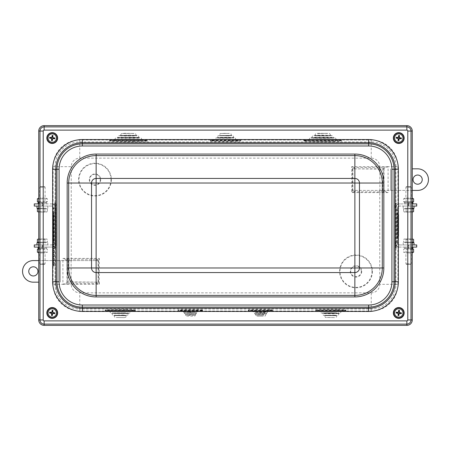 <?xml version="1.0" encoding="UTF-8"?>
<svg xmlns="http://www.w3.org/2000/svg" width="451" height="451" viewBox="0 0 451 451"><rect width="100%" height="100%" fill="white"/><g stroke="black" fill="none" stroke-linecap="round" stroke-linejoin="round"><path stroke-width="0.34" stroke-dasharray="2.25 1.69" d="M264.286 314.2L255.621 314.313L264.286 314.2M265.092 312.447L260.582 312.802L254.539 312.588L265.092 312.447M265.898 310.7L267.708 310.863L265.622 311.038L260.582 311.111L253.462 310.863L265.898 310.7M269.845 309.764A12.414 0.434 0 0 0 256.157 309.651A12.414 0.434 0 0 0 248.168 310.051A12.414 0.434 0 0 0 260.582 310.485A12.414 0.434 0 0 0 273.002 310.051A12.414 0.434 0 0 0 269.845 309.764M333.605 315.119L336.959 315.311L330.752 315.531L324.545 315.311L333.605 315.119M334.591 312.831A8.366 0.293 180 0 1 339.118 313.09A8.366 0.293 180 0 1 330.752 313.377A8.366 0.293 180 0 1 322.386 313.09A8.366 0.293 180 0 1 334.591 312.831M335.583 310.536A10.525 0.366 180 0 1 341.277 310.863A10.525 0.366 180 0 1 330.752 311.229A10.525 0.366 180 0 1 320.227 310.863A10.525 0.366 180 0 1 335.583 310.536M337.743 309.583A15.233 0.53 0 0 0 315.525 310.051A15.233 0.53 0 0 0 330.752 310.587A15.233 0.53 0 0 0 345.985 310.051A15.233 0.53 0 0 0 337.743 309.583M327.11 135.914L314.697 135.689L328.289 135.492L330.617 135.689L327.11 135.914M328.694 138.226A10.796 0.378 0 0 1 317.589 138.243A10.796 0.378 0 0 1 311.861 137.91A10.796 0.378 0 0 1 322.657 137.532A10.796 0.378 0 0 1 333.452 137.91A10.796 0.378 0 0 1 328.694 138.226M330.284 140.532A13.631 0.474 0 0 1 316.258 140.56A13.631 0.474 0 0 1 309.025 140.137A13.631 0.474 0 0 1 322.657 139.663A13.631 0.474 0 0 1 336.288 140.137A13.631 0.474 0 0 1 330.284 140.532M333.289 141.496A19.01 0.665 180 0 0 341.666 140.949A19.01 0.665 180 0 0 322.657 140.284A19.01 0.665 180 0 0 303.647 140.949A19.01 0.665 180 0 0 313.738 141.529A19.01 0.665 180 0 0 333.289 141.496M53.1 284.333L53.1 166.667A26.665 26.665 0 0 1 79.765 139.996L371.235 139.996A26.665 26.665 0 0 1 397.9 166.667L397.9 284.333A26.665 26.665 0 0 1 371.235 311.004L79.765 311.004A26.665 26.665 0 0 1 53.1 284.333L55.056 284.333L55.056 166.667A24.709 24.709 0 0 1 79.765 141.958L371.235 141.958A24.709 24.709 0 0 1 395.944 166.667L395.944 202.832M395.121 308.958A5.395 5.395 0 0 1 404.034 311.776A5.395 5.395 0 0 1 397.134 318.09A5.395 5.395 0 0 1 395.121 308.958M57.61 312.453A5.395 5.395 0 0 1 49.976 317.842A5.395 5.395 0 0 1 49.125 308.529A5.395 5.395 0 0 1 57.61 312.453M395.397 142.279A5.395 5.395 0 0 1 396.795 133.034A5.395 5.395 0 0 1 404.102 138.863A5.395 5.395 0 0 1 395.397 142.279M50.202 143.057A5.395 5.395 0 0 1 48.922 133.795A5.395 5.395 0 0 1 57.581 137.318A5.395 5.395 0 0 1 50.202 143.057M202.758 310.102A12.414 0.434 0 0 0 202.832 310.051A12.414 0.434 0 0 0 190.418 309.623A12.414 0.434 0 0 0 177.998 310.051A12.414 0.434 0 0 0 189.753 310.485A12.414 0.434 0 0 0 202.758 310.102M125.88 309.561A15.233 0.53 0 0 0 105.015 310.051A15.233 0.53 0 0 0 120.248 310.587A15.233 0.53 0 0 0 135.475 310.051A15.233 0.53 0 0 0 125.88 309.561M41.531 247.092L42.084 248.602L41.531 247.092L39.632 247.092L45.139 247.092L42.135 247.092L42.687 248.602L42.135 247.092L46.65 247.092L41.531 247.092M38.121 248.602L38.741 248.602M42.687 248.602L38.713 248.602L42.687 248.602M39.688 252.921L45.083 252.921L39.688 252.921L39.688 263.835L45.083 263.835L39.688 263.835L40.218 264.365L44.553 264.365L40.218 264.365M39.688 248.602L45.083 248.602L39.688 248.602L39.688 247.092L45.083 247.092L39.688 247.092M38.741 252.543L39.891 252.16L44.874 252.16L37.399 252.16M46.053 248.602L47.372 249.364L47.372 252.16L44.874 252.16L47.372 252.16L46.053 252.921M44.874 249.364L39.891 249.364L44.874 249.364L44.874 252.16L44.874 249.364M37.399 249.364L39.891 249.364L38.741 248.98M39.891 252.16L39.891 249.364L39.891 252.16M45.083 198.079L39.688 198.079L45.083 198.079L45.083 187.165L39.688 187.165L45.083 187.165L44.553 186.635L40.218 186.635L44.553 186.635M38.741 202.398L41.531 202.398L42.084 203.908L41.531 202.398L39.632 202.398L45.139 202.398L38.713 202.398L46.053 202.398L42.135 202.398L42.687 203.908L42.135 202.398L46.65 202.398L38.121 202.398M45.083 202.398L39.688 202.398L45.083 202.398L45.083 203.908L39.688 203.908L45.083 203.908M38.741 202.02L39.891 201.636L47.372 201.636L44.874 201.636L44.874 198.84L39.891 198.84L47.372 198.84L44.874 198.84L44.874 201.636L37.399 201.636M37.399 198.84L39.891 198.84L38.741 198.457M46.053 198.079L47.372 198.84L47.372 201.636L46.053 202.398M39.891 198.84L39.891 201.636L39.891 198.84M34.287 203.908L51.273 203.908A4.318 4.313 90 0 1 55.586 208.227L55.586 242.773L56.155 242.773A4.318 4.313 90 0 1 51.837 247.092L51.273 247.092A4.318 4.313 -90 0 0 55.586 242.773M44.553 264.365L45.083 263.835L45.083 252.921M38.741 238.996L44.874 239.38L46.126 238.996L44.874 239.38L42.383 238.996L46.126 238.996L47.372 239.38L46.126 238.996L46.701 238.996L39.891 239.38L38.064 238.996M37.399 239.38L38.645 238.996L39.891 239.38L42.383 238.996L38.645 238.996M47.372 242.232L39.891 242.232L44.874 242.232L44.874 239.38L44.874 242.232L47.372 242.232L47.372 239.38L46.701 238.996M37.399 242.232L39.891 242.232L39.891 239.38L39.891 242.232L38.741 242.232M38.769 242.232L46.002 242.232L38.769 242.232L38.769 242.773L46.002 242.773L38.769 242.773M40.218 186.635L39.688 187.165L39.688 198.079M38.064 212.004L39.891 211.62L42.383 212.004L38.741 212.004M38.645 212.004L46.701 212.004L46.126 212.004L47.372 211.62L46.126 212.004L44.874 211.62L46.126 212.004L42.383 212.004L44.874 211.62L42.383 212.004L39.891 211.62L38.645 212.004L37.399 211.62M38.741 208.768L44.874 208.768L39.891 208.768L39.891 211.62L39.891 208.768L37.399 208.768M44.874 208.768L44.874 211.62L44.874 208.768L47.372 208.768L44.874 208.768M46.002 208.768L38.769 208.768L46.002 208.768L46.002 208.227L38.769 208.227L46.002 208.227M47.372 208.768L47.372 211.62L46.701 212.004M38.741 208.227L36.988 208.227M47.783 208.227L47.783 206.068L36.988 206.068L47.783 206.068M36.988 242.773L38.741 242.773M36.988 244.932L47.783 244.932L36.988 244.932M38.741 244.932L42.101 244.932L42.101 247.092L51.273 247.092M42.101 247.092L38.741 247.092M34.287 247.092L51.837 247.092M42.101 244.932L51.837 244.932A2.159 2.159 -90 0 0 53.996 242.773L53.432 242.773L53.432 208.227A2.159 2.159 90 0 0 51.273 206.068L51.837 206.068A2.159 2.159 90 0 1 53.996 208.227L53.996 242.773M34.287 244.932L51.837 244.932M51.273 206.068L42.101 206.068L42.101 203.908L38.741 203.908M42.101 203.908L51.273 203.908M42.101 206.068L38.741 206.068M34.287 206.068L51.837 206.068M56.155 242.773L56.155 208.227L55.586 208.227M56.155 208.227A4.318 4.313 -90 0 0 51.837 203.908M51.273 244.932A2.159 2.159 -90 0 0 53.432 242.773M405.917 198.079L411.312 198.079L405.917 198.079L405.917 187.165L411.312 187.165L405.917 187.165L406.447 186.635L410.782 186.635L406.447 186.635M412.879 202.398L409.469 202.398L408.916 203.908L409.469 202.398L411.368 202.398L405.861 202.398L412.287 202.398L404.947 202.398L408.865 202.398L408.313 203.908L408.865 202.398L404.35 202.398L412.259 202.398M405.917 202.398L411.312 202.398L405.917 202.398L405.917 203.908L411.312 203.908L405.917 203.908M413.601 201.636L403.628 201.636L406.125 201.636L406.125 198.84L411.109 198.84L403.628 198.84L406.125 198.84L406.125 201.636L411.109 201.636L412.259 202.02M412.259 198.457L411.109 198.84L413.601 198.84M404.947 198.079L403.628 198.84L403.628 201.636L404.947 202.398M411.109 198.84L411.109 201.636L411.109 198.84M411.312 252.921L405.917 252.921L411.312 252.921L411.312 263.835L405.917 263.835L411.312 263.835L410.782 264.365L406.447 264.365L410.782 264.365M404.35 247.092L412.879 247.092L404.35 247.092L404.35 248.602L407.766 248.602L408.313 247.092L407.766 248.602L405.861 248.602L411.368 248.602L404.947 248.602L412.287 248.602L408.369 248.602L408.916 247.092L408.369 248.602L412.879 248.602M411.312 248.602L405.917 248.602L411.312 248.602L411.312 247.092L405.917 247.092L411.312 247.092M413.601 252.16L406.125 252.16L411.109 252.16L412.259 252.543M404.947 248.602L403.628 249.364L403.628 252.16L406.125 252.16L403.628 252.16L404.947 252.921M406.125 249.364L411.109 249.364L406.125 249.364L406.125 252.16L406.125 249.364M412.259 248.98L411.109 249.364L413.601 249.364M411.109 252.16L411.109 249.364L411.109 252.16M404.35 248.602L412.259 248.602M399.163 203.908L399.727 203.908A4.318 4.313 90 0 0 395.775 206.49L395.386 208.227L394.873 208.227L395.211 206.49A4.318 4.313 -90 0 1 399.163 203.908L416.713 203.908M410.782 186.635L411.312 187.165L411.312 198.079M413.601 211.62L412.355 212.004L411.109 211.62L408.617 212.004L412.936 212.004M412.259 212.004L404.299 212.004L404.874 212.004L403.628 211.62L404.874 212.004L406.125 211.62L404.874 212.004L408.617 212.004L406.125 211.62L408.617 212.004L411.109 211.62L412.355 212.004M413.601 208.768L406.125 208.768L411.109 208.768L411.109 211.62L411.109 208.768L412.259 208.768M406.125 208.768L406.125 211.62L406.125 208.768L403.628 208.768L406.125 208.768M404.998 208.768L412.231 208.768L404.998 208.768L404.998 208.227L412.231 208.227L404.998 208.227M403.628 208.768L403.628 211.62L404.299 212.004M406.447 264.365L405.917 263.835L405.917 252.921M404.874 238.996L406.125 239.38L408.617 238.996L404.874 238.996L403.628 239.38L404.874 238.996L404.299 238.996L411.109 239.38L412.355 238.996L406.125 239.38L404.874 238.996M412.936 238.996L412.355 238.996L413.601 239.38M412.355 238.996L411.109 239.38L408.617 238.996L412.259 238.996M403.628 242.232L411.109 242.232L406.125 242.232L406.125 239.38L406.125 242.232L403.628 242.232L403.628 239.38L404.299 238.996M412.259 242.232L411.109 242.232L411.109 239.38L411.109 242.232L413.601 242.232M412.231 242.232L404.998 242.232L412.231 242.232L412.231 242.773L404.998 242.773L412.231 242.773M412.259 242.773L414.012 242.773M414.012 244.932L403.217 244.932L414.012 244.932M414.012 208.227L412.259 208.227M403.217 208.227L403.217 206.068L414.012 206.068L403.217 206.068M395.211 206.49L395.211 244.51L394.873 242.773L395.386 242.773L395.775 244.51L395.775 206.49M397.004 242.773L397.004 208.227L397.568 208.227L397.568 242.773A2.159 2.159 -90 0 0 399.727 244.932L399.163 244.932A2.159 2.159 -90 0 1 397.004 242.773L397.568 242.773M412.259 206.068L399.163 206.068A2.159 2.159 90 0 0 397.004 208.227M395.386 208.227L395.386 204.991L394.873 204.991L394.873 208.227L394.873 204.951L395.38 204.055L395.38 246.945L395.955 246.945L396.53 247.881L395.888 247.881L394.873 246.049L395.386 246.009L395.955 246.945L395.955 204.055L395.38 204.055L395.888 203.159L395.888 247.841M408.899 206.068L408.899 203.908L399.727 203.908M408.899 203.908L412.259 203.908M416.713 206.068L399.163 206.068M395.211 244.51A4.318 4.313 90 0 0 399.163 247.092L399.727 247.092A4.318 4.313 -90 0 1 395.775 244.51M399.163 247.092L416.713 247.092M399.727 244.932L408.899 244.932L408.899 247.092L412.259 247.092M408.899 247.092L399.727 247.092M408.899 244.932L412.259 244.932M416.713 244.932L399.163 244.932M399.727 206.068A2.159 2.159 90 0 0 397.568 208.227M395.386 204.991L396.53 203.119L396.53 247.881M96.897 282.174L96.897 283.527A2.159 1.342 -45 0 0 98.504 281.92L99.31 284.333L96.897 283.527L67.729 283.685L67.351 282.394L71.128 281.92L98.115 282.174L98.115 260.582L33.346 260.582A10.796 10.796 0 0 0 22.55 271.378A10.796 10.796 0 0 0 33.346 282.174L38.741 282.174M70.666 282.174L98.115 282.174L98.115 260.582L38.741 260.582M37.935 271.378A4.589 4.589 0 0 0 31.051 267.409A4.589 4.589 0 0 0 31.051 275.352A4.589 4.589 0 0 0 37.935 271.378M70.666 260.588L67.351 260.368L62.903 258.423L67.729 259.071L67.351 260.368L67.351 282.394L62.903 284.333L62.903 258.423L99.31 258.423L98.504 260.841A2.159 1.342 -135 0 0 96.897 259.229L99.31 258.423L99.31 284.333L71.241 284.333A8.524 8.524 0 0 0 79.765 292.857L371.235 292.857A8.524 8.524 0 0 0 379.759 284.333L379.759 192.577L351.69 192.577L352.496 190.159A2.159 1.342 45 0 0 354.103 191.771L351.69 192.577L351.69 166.667L354.103 167.473A2.159 1.342 135 0 0 352.496 169.08L351.69 166.667L379.759 166.667A8.524 8.524 0 0 0 371.235 158.143L79.765 158.143A8.524 8.524 0 0 0 71.241 166.667L53.1 166.667M71.128 281.92L71.128 260.841M67.729 259.071L71.241 259.229L71.241 260.582M354.103 168.826L354.103 167.473L383.271 167.315L383.649 168.606L379.872 169.08L352.885 168.826L352.885 190.418L417.654 190.418A10.796 10.796 0 0 0 428.45 179.622A10.796 10.796 0 0 0 417.654 168.826L412.259 168.826M380.334 168.826L352.885 168.826L352.885 190.418L412.259 190.418M413.065 179.622A4.589 4.589 0 0 0 419.949 183.591A4.589 4.589 0 0 0 419.949 175.648A4.589 4.589 0 0 0 413.065 179.622M380.334 190.412L383.649 190.632L388.097 192.577L383.271 191.929L383.649 190.632L383.649 168.606L388.097 166.667L388.097 192.577L379.759 192.577L379.759 190.418M379.872 169.08L379.872 190.159M383.271 191.929L354.103 191.771L354.103 190.418M231.679 141.434A15.233 0.53 180 0 0 240.733 140.949A15.233 0.53 180 0 0 225.5 140.413A15.233 0.53 180 0 0 210.267 140.949A15.233 0.53 180 0 0 231.679 141.434M133.276 141.586A19.01 0.665 180 0 0 147.353 140.949A19.01 0.665 180 0 0 128.343 140.284A19.01 0.665 180 0 0 109.334 140.949A19.01 0.665 180 0 0 133.276 141.586M56.161 203.908L56.161 247.092L55.58 247.092L55.58 203.908L56.161 203.908L55.219 202.832L54.464 202.832L55.58 203.908M56.161 247.092L55.118 248.135L55.219 202.832M55.219 248.168L54.464 248.168L55.58 247.092M395.888 247.881L395.888 203.159M398.684 214.687L397.669 212.816L397.669 238.184L396.576 238.184L396.576 212.816L397.151 213.751L398.177 213.751L398.177 237.249L398.684 236.352L398.684 214.687L397.72 214.687L397.151 213.751L397.151 237.249L397.72 236.313L398.684 236.313M397.669 238.184L398.177 237.249L397.151 237.249L396.576 238.184M53.269 214.958L54.413 213.086L54.413 265.983L53.269 264.111L53.269 214.958L52.513 214.958L53.528 213.086L54.413 213.086M53.528 213.126L53.528 265.943L53.021 265.047L53.021 214.022L53.838 214.022L53.838 265.047L53.021 265.047L52.513 264.111L53.269 264.111M53.528 265.943L53.528 213.086M67.729 283.685L62.903 284.333L55.056 284.333A24.709 24.709 0 0 0 79.765 309.042L79.765 292.857M383.271 167.315L388.097 166.667L397.9 166.667M131.884 140.594A13.631 0.474 0 0 1 114.712 140.137A13.631 0.474 0 0 1 128.343 139.663A13.631 0.474 0 0 1 141.975 140.137A13.631 0.474 0 0 1 131.884 140.594M131.145 138.277A10.796 0.378 0 0 1 117.548 137.91A10.796 0.378 0 0 1 128.343 137.532A10.796 0.378 0 0 1 139.139 137.91A10.796 0.378 0 0 1 131.145 138.277M130.412 135.954L120.383 135.689L133.975 135.492L136.303 135.689L130.412 135.954M124.138 310.519A10.525 0.366 180 0 1 130.773 310.863A10.525 0.366 180 0 1 120.248 311.229A10.525 0.366 180 0 1 109.723 310.863A10.525 0.366 180 0 1 124.138 310.519M123.343 312.819A8.366 0.293 180 0 1 128.614 313.09A8.366 0.293 180 0 1 120.248 313.377A8.366 0.293 180 0 1 111.882 313.09A8.366 0.293 180 0 1 123.343 312.819M122.542 315.114L126.455 315.311L120.248 315.531L114.041 315.311L122.542 315.114M197.499 310.891L183.292 310.863L197.499 310.891M196.427 312.611L184.369 312.588L196.427 312.611M195.351 314.336L185.451 314.313L195.351 314.336M229.768 140.475A10.525 0.366 0 0 1 214.975 140.137A10.525 0.366 0 0 1 225.5 139.771A10.525 0.366 0 0 1 236.025 140.137A10.525 0.366 0 0 1 229.768 140.475M228.894 138.181A8.366 0.293 0 0 1 217.134 137.91A8.366 0.293 0 0 1 225.5 137.623A8.366 0.293 0 0 1 233.866 137.91A8.366 0.293 0 0 1 228.894 138.181M228.014 135.886L219.293 135.689L225.5 135.469L231.707 135.689L228.014 135.886M263.316 316.151L257.527 316.134L263.316 316.151M263.891 315.305L255.621 315.176L263.891 315.305M264.038 314.448L256.72 314.437L264.038 314.448M264.613 313.608L254.539 313.451L265.092 313.31L266.631 313.451L264.613 313.608M264.754 312.752L265.256 312.442L256.416 312.425L255.914 312.735L264.754 312.752M265.329 311.912L253.462 311.726L265.898 311.562L267.708 311.726L265.329 311.912M268.497 311.173A11.873 0.417 0 0 0 264.297 310.468A11.873 0.417 0 0 0 248.958 310.948A11.873 0.417 0 0 0 268.497 311.173M268.852 310.649A12.414 0.434 180 0 1 255.514 310.716A12.414 0.434 180 0 1 248.168 310.322A12.414 0.434 180 0 1 256.157 309.916A12.414 0.434 180 0 1 269.845 310.034A12.414 0.434 180 0 1 273.002 310.322A12.414 0.434 180 0 1 268.852 310.649M334.541 317.605L326.964 317.47L334.541 317.605M336.266 315.694L324.545 315.599L336.266 315.694M336.457 315.418L325.047 315.21L336.457 315.418M338.188 313.507A8.366 0.293 180 0 1 328.779 313.654A8.366 0.293 180 0 1 322.386 313.372A8.366 0.293 180 0 1 334.591 313.112A8.366 0.293 180 0 1 339.118 313.372A8.366 0.293 180 0 1 338.188 313.507M338.38 313.225A8.58 0.299 0 0 0 330.352 312.791A8.58 0.299 0 0 0 323.53 313.248A8.58 0.299 0 0 0 338.38 313.225M340.105 311.314A10.525 0.366 180 0 1 328.266 311.506A10.525 0.366 180 0 1 320.227 311.145A10.525 0.366 180 0 1 335.583 310.818A10.525 0.366 180 0 1 341.277 311.145A10.525 0.366 180 0 1 340.105 311.314M343.803 311.1A14.691 0.513 0 0 0 330.064 310.35A14.691 0.513 0 0 0 318.389 311.139A14.691 0.513 0 0 0 343.803 311.1M344.282 310.57A15.233 0.53 180 0 1 327.155 310.84A15.233 0.53 180 0 1 315.525 310.322A15.233 0.53 180 0 1 337.743 309.854A15.233 0.53 180 0 1 345.985 310.322A15.233 0.53 180 0 1 344.282 310.57M317.667 133.581L327.646 133.344L317.667 133.581M316.061 135.559L314.697 135.401L317.025 135.21L322.657 135.125L330.617 135.401L316.061 135.559M315.322 135.858A8.851 0.31 180 0 0 330.617 135.824A8.851 0.31 180 0 0 322.037 135.379A8.851 0.31 180 0 0 315.322 135.858M313.71 137.837A10.796 0.378 0 0 1 311.861 137.628A10.796 0.378 0 0 1 322.657 137.251A10.796 0.378 0 0 1 333.452 137.628A10.796 0.378 0 0 1 328.694 137.938A10.796 0.378 0 0 1 313.71 137.837M312.971 138.141A11.687 0.406 180 0 0 333.159 138.091A11.687 0.406 180 0 0 321.839 137.504A11.687 0.406 180 0 0 312.971 138.141M311.359 140.12A13.631 0.474 0 0 1 309.025 139.855A13.631 0.474 0 0 1 322.657 139.376A13.631 0.474 0 0 1 336.288 139.855A13.631 0.474 0 0 1 330.284 140.25A13.631 0.474 0 0 1 311.359 140.12M307.351 140.498A18.468 0.643 180 0 0 339.259 140.419A18.468 0.643 180 0 0 321.36 139.494A18.468 0.643 180 0 0 307.351 140.498M306.9 141.05A19.01 0.665 0 0 1 303.647 140.678A19.01 0.665 0 0 1 322.657 140.013A19.01 0.665 0 0 1 341.666 140.678A19.01 0.665 0 0 1 333.289 141.225A19.01 0.665 0 0 1 306.9 141.05M397.9 284.333L395.944 284.333A24.709 24.709 0 0 1 371.235 309.042L79.765 309.042L79.765 311.004M395.944 248.168L395.944 284.333L379.759 284.333M395.888 203.119L396.53 203.119M396.576 212.816L397.669 212.816M371.235 311.004L371.235 292.857M53.996 208.227L53.432 208.227M42.665 206.068L42.665 203.908M42.665 244.932L42.665 247.092M408.335 244.932L408.335 247.092M408.335 206.068L408.335 203.908M395.386 246.009L395.386 242.773M66.968 282.174L66.968 260.582M60.333 282.174L60.333 260.582L60.333 282.174M71.128 282.174L71.128 260.582M68.157 282.174L68.157 260.582M62.903 284.333L71.241 284.333L71.241 282.174M384.032 168.826L384.032 190.418M390.667 168.826L390.667 190.418L390.667 168.826M379.872 168.826L379.872 190.418M382.843 168.826L382.843 190.418M388.097 166.667L379.759 166.667L379.759 168.826M371.235 139.996L371.235 158.143M79.765 139.996L79.765 158.143M54.464 248.168L54.464 202.832M71.241 166.667L71.241 259.229L96.897 259.229L96.897 260.582M397.72 214.687L397.72 236.313M52.513 214.958L52.513 264.111M54.413 265.983L53.528 265.983M372.413 271.378A16.405 16.405 0 0 1 347.806 285.584A16.405 16.405 0 0 1 347.806 257.177A16.405 16.405 0 0 1 372.413 271.378M372.007 271.378A15.999 15.999 0 0 0 348.009 257.527A15.999 15.999 0 0 0 348.009 285.235A15.999 15.999 0 0 0 372.007 271.378M361.708 271.378A5.7 5.7 0 0 1 353.161 276.316A5.7 5.7 0 0 1 353.161 266.445A5.7 5.7 0 0 1 361.708 271.378M111.391 179.622A16.405 16.405 0 0 1 86.789 193.823A16.405 16.405 0 0 1 86.789 165.416A16.405 16.405 0 0 1 111.391 179.622M361.307 271.378A5.294 5.294 0 0 0 353.364 266.795A5.294 5.294 0 0 0 353.364 275.967A5.294 5.294 0 0 0 361.307 271.378M110.991 179.622A15.999 15.999 0 0 0 86.992 165.765A15.999 15.999 0 0 0 86.992 193.473A15.999 15.999 0 0 0 110.991 179.622M100.691 179.622A5.7 5.7 0 0 1 92.139 184.555A5.7 5.7 0 0 1 92.139 174.684A5.7 5.7 0 0 1 100.691 179.622M100.285 179.622A5.294 5.294 0 0 0 92.342 175.033A5.294 5.294 0 0 0 92.342 184.205A5.294 5.294 0 0 0 100.285 179.622M98.115 281.92L98.504 281.92L98.504 260.841L98.115 260.841M352.885 169.08L352.496 169.08L352.496 190.159L352.885 190.159M110.506 140.306A18.468 0.643 180 0 0 141.411 140.594A18.468 0.643 180 0 0 133.107 139.517A18.468 0.643 180 0 0 110.506 140.306M109.988 140.847A19.01 0.665 0 0 1 109.334 140.678A19.01 0.665 0 0 1 128.343 140.013A19.01 0.665 0 0 1 147.353 140.678A19.01 0.665 0 0 1 133.276 141.315A19.01 0.665 0 0 1 109.988 140.847M117.057 138.017A11.687 0.406 180 0 0 136.614 138.198A11.687 0.406 180 0 0 131.359 137.516A11.687 0.406 180 0 0 117.057 138.017M115.18 139.979A13.631 0.474 0 0 1 114.712 139.855A13.631 0.474 0 0 1 128.343 139.376A13.631 0.474 0 0 1 141.975 139.855A13.631 0.474 0 0 1 131.884 140.312A13.631 0.474 0 0 1 115.18 139.979M119.797 135.768A8.851 0.31 180 0 0 134.607 135.903A8.851 0.31 180 0 0 130.627 135.39A8.851 0.31 180 0 0 119.797 135.768M117.92 137.724A10.796 0.378 0 0 1 117.548 137.628A10.796 0.378 0 0 1 128.343 137.251A10.796 0.378 0 0 1 139.139 137.628A10.796 0.378 0 0 1 131.145 137.995A10.796 0.378 0 0 1 117.92 137.724M120.654 135.475L128.343 135.125L136.303 135.401L120.654 135.475M122.531 133.519L134.156 133.406L122.531 133.519M133.896 311.055A14.691 0.513 0 0 0 118.128 310.356A14.691 0.513 0 0 0 108.719 311.179A14.691 0.513 0 0 0 133.896 311.055M134.398 310.519A15.233 0.53 180 0 1 117.378 310.846A15.233 0.53 180 0 1 105.015 310.322A15.233 0.53 180 0 1 125.88 309.831A15.233 0.53 180 0 1 135.475 310.322A15.233 0.53 180 0 1 134.398 310.519M128.219 313.197L123.422 312.808L112.271 312.977L117.074 313.366L128.219 313.197M130.023 311.28A10.525 0.366 180 0 1 118.263 311.506A10.525 0.366 180 0 1 109.723 311.145A10.525 0.366 180 0 1 124.138 310.807A10.525 0.366 180 0 1 130.773 311.145A10.525 0.366 180 0 1 130.023 311.28M126.212 315.396L114.278 315.232L126.212 315.396M128.022 313.479A8.366 0.293 180 0 1 118.669 313.659A8.366 0.293 180 0 1 111.882 313.372A8.366 0.293 180 0 1 123.343 313.101A8.366 0.293 180 0 1 128.614 313.372A8.366 0.293 180 0 1 128.022 313.479M126.015 315.677L114.041 315.599L126.015 315.677M124.211 317.594L116.285 317.481L124.211 317.594M202.832 310.051L202.482 310.846L199.973 311.111L189.144 311.275A11.873 0.417 0 0 0 201.276 310.694A11.873 0.417 0 0 0 180.823 310.621A11.873 0.417 0 0 0 189.144 311.275L178.478 310.891L177.998 310.322A12.414 0.434 180 0 1 190.418 309.888A12.414 0.434 180 0 1 202.832 310.322A12.414 0.434 180 0 1 202.758 310.373A12.414 0.434 180 0 1 189.087 310.756A12.414 0.434 180 0 1 177.998 310.322L177.998 310.051M189.747 312.808L191.083 312.374L189.747 312.808M189.657 311.974L183.292 311.726L185.378 311.551L197.538 311.726L189.657 311.974M196.461 312.588L195.892 314.274L189.86 314.494L190.97 314.133L189.86 314.494L184.938 314.274L184.369 313.451L196.461 313.451L184.369 313.451L184.369 312.588M189.882 315.35L185.451 315.176L190.418 315.007L195.379 315.176L189.882 315.35M195.379 314.313L195.379 315.176C194.28 316.574 196.54 315.892 189.972 316.185L189.978 316.185C183.771 315.835 186.877 316.551 185.451 315.176L185.451 314.313M212.071 140.346A14.691 0.513 180 0 0 237.373 140.441A14.691 0.513 180 0 0 227.056 139.63A14.691 0.513 180 0 0 212.071 140.346M211.575 140.892A15.233 0.53 0 0 1 210.267 140.678A15.233 0.53 0 0 1 225.5 140.143A15.233 0.53 0 0 1 240.733 140.678A15.233 0.53 0 0 1 231.679 141.163A15.233 0.53 0 0 1 211.575 140.892M217.653 138.034L228.978 138.186L233.347 137.792L222.022 137.64L217.653 138.034M215.877 140.002A10.525 0.366 0 0 1 214.975 139.855A10.525 0.366 0 0 1 225.5 139.489A10.525 0.366 0 0 1 236.025 139.855A10.525 0.366 0 0 1 229.768 140.188A10.525 0.366 0 0 1 215.877 140.002M219.631 135.779L231.369 135.593L219.631 135.779M217.85 137.747A8.366 0.293 0 0 1 217.134 137.628A8.366 0.293 0 0 1 225.5 137.335A8.366 0.293 0 0 1 233.866 137.628A8.366 0.293 0 0 1 228.894 137.893A8.366 0.293 0 0 1 217.85 137.747M219.829 135.492L231.707 135.401L219.829 135.492M221.604 133.524L229.396 133.4L221.604 133.524M265.549 314.313L265.549 315.176C265.616 315.999 264.884 316.32 263.345 316.151L256.388 316.055L255.621 315.176L255.621 314.313M266.631 312.588L266.631 313.451C265.453 314.77 267.685 314.014 264.06 314.448L255.3 314.33L254.539 313.451L254.539 312.588M267.708 310.863L267.708 311.726C266.417 313.09 268.864 312.312 264.782 312.752L253.992 312.532L253.462 310.863M273.002 310.051L272.748 310.79L268.514 311.173L250.987 311.105L248.49 310.829L248.168 310.051M336.959 315.311L336.959 315.599C336.091 318.107 336.243 317.019 334.67 317.605L325.988 317.481C325.537 317.735 325.058 317.104 324.545 315.599L324.545 315.311M339.118 313.09L339.118 313.372C338.019 315.886 338.893 314.725 336.593 315.412C331.355 315.683 322.166 315.446 323.711 315.226C323.356 315.474 322.916 314.854 322.386 313.372L322.386 313.09M341.277 310.863L341.277 311.145C340.415 313.575 340.516 312.74 338.509 313.225L321.648 313.033C321.197 313.236 320.723 312.605 320.227 311.145L320.227 310.863M345.985 310.051L345.985 310.322C345.212 311.004 347.056 310.7 343.842 311.1L318.31 311.139L316.004 310.897L315.525 310.051M314.697 135.689L315.57 133.778C316.568 133.462 314.984 133.4 320.12 133.27L329.275 133.547C329.596 133.259 330.047 133.879 330.617 135.401L330.617 135.689M311.861 137.91L311.861 137.628C312.216 136.337 312.622 135.728 313.079 135.813C313.056 135.683 314.172 135.396 322.471 135.379C331.017 135.396 332.212 135.655 332.24 135.813C332.511 135.565 332.917 136.174 333.452 137.628L333.452 137.91M309.025 140.137L309.025 139.855C309.448 138.519 309.82 137.933 310.136 138.085L319.139 137.521L334.969 137.995C335.488 137.916 335.927 138.536 336.288 139.855L336.288 140.137M303.647 140.949L304.183 140.075L306.827 139.804L322.268 139.494L340.809 140.007L341.368 140.176L341.666 140.949M45.139 248.602L45.139 247.092M39.632 248.602L39.632 247.092M46.65 248.602L46.65 247.092M45.083 247.092L45.083 248.602M39.688 203.908L39.688 202.398M45.139 203.908L45.139 202.398M39.632 203.908L39.632 202.398M46.65 203.908L46.65 202.398M46.002 242.232L46.002 242.773M38.769 208.768L38.769 208.227M47.783 244.932L47.783 242.773M411.312 203.908L411.312 202.398M405.917 247.092L405.917 248.602M411.368 203.908L411.368 202.398M405.861 203.908L405.861 202.398M404.35 203.908L404.35 202.398M405.861 247.092L405.861 248.602M411.368 247.092L411.368 248.602M412.231 208.768L412.231 208.227M404.998 242.232L404.998 242.773M403.217 244.932L403.217 242.773M55.118 248.135L55.118 202.865M398.684 214.648L398.684 236.352M397.669 238.145L397.669 212.855M52.513 264.151L52.513 214.918M147.353 140.949L147.054 140.176L146.496 140.007L127.954 139.494L112.513 139.804L109.869 140.075L109.334 140.949M141.975 140.137L141.975 139.855C141.614 138.536 141.174 137.916 140.656 137.995L124.826 137.521L115.817 138.085C115.507 137.933 115.135 138.519 114.712 139.855L114.712 140.137M139.139 137.91L139.139 137.628C138.604 136.174 138.198 135.565 137.927 135.813C137.899 135.655 136.704 135.396 128.157 135.379C119.859 135.396 118.743 135.683 118.765 135.813C118.309 135.728 117.903 136.337 117.548 137.628L117.548 137.91M136.303 135.689L136.303 135.401C135.734 133.879 135.283 133.259 134.962 133.547L125.806 133.27C120.671 133.4 122.255 133.462 121.257 133.778L120.383 135.689M105.015 310.051L105.489 310.897L107.862 311.139L133.941 311.049C135.199 310.987 135.706 310.745 135.475 310.322L135.475 310.051M109.723 310.863L109.723 311.145C110.196 312.594 110.675 313.225 111.16 313.039L128.388 313.191C129.454 313.507 130.249 312.825 130.773 311.145L130.773 310.863M111.882 313.09L111.882 313.372C112.412 314.86 112.851 315.474 113.207 315.226L126.387 315.39C128.09 314.742 127.639 315.88 128.614 313.372L128.614 313.09M114.041 315.311L114.041 315.599C114.543 317.092 115.022 317.724 115.467 317.481L124.38 317.589C126.094 316.895 125.57 317.955 126.455 315.599L126.455 315.311M183.292 310.863L183.828 312.532L189.741 312.808C199.816 312.458 196.23 313.095 197.538 311.726L197.538 310.863M240.733 140.949L240.422 140.171L239.876 140.024L225.19 139.624L213.148 139.861L210.6 140.16L210.267 140.949M236.025 140.137L236.025 139.855C235.478 138.384 235.072 137.78 234.802 138.034C234.785 137.888 233.601 137.628 225.32 137.611C217.281 137.628 216.176 137.91 216.209 138.034C215.753 137.938 215.341 138.547 214.975 139.855L214.975 140.137M233.866 137.91L233.866 137.628C233.381 136.151 232.902 135.525 232.423 135.734L222.608 135.486C217.343 135.604 218.921 135.762 218.154 135.909C217.918 135.706 217.579 136.281 217.134 137.628L217.134 137.91M231.707 135.689L231.707 135.401C229.683 132.774 233.595 133.857 225.41 133.31C217.314 133.896 221.379 132.752 219.293 135.401L219.293 135.689"/><path stroke-width="0.68" d="M406.858 325.357L44.142 325.357A5.395 5.395 0 0 1 38.741 319.956L38.741 131.044A5.395 5.395 0 0 1 44.142 125.643L406.858 125.643A5.395 5.395 0 0 1 412.259 131.044L412.259 319.956A5.395 5.395 0 0 1 406.858 325.357L406.858 324.106A4.144 4.144 0 0 0 411.002 319.956L407.777 319.956A0.919 0.919 0 0 1 406.858 320.875L44.142 320.875A0.919 0.919 0 0 1 43.223 319.956L43.223 131.044A0.919 0.919 0 0 1 44.142 130.125L406.858 130.125A0.919 0.919 0 0 1 407.777 131.044L407.777 319.956M38.741 248.602L38.121 248.602L38.121 247.092M38.741 252.921L37.399 252.16L38.741 252.543M38.741 248.98L37.399 249.364L37.399 252.16M38.741 198.457L37.399 198.84L38.741 198.079M38.713 202.398L37.399 201.636L38.741 202.02M37.399 198.84L37.399 201.636M38.741 202.398L38.121 202.398L38.121 203.908M37.399 239.38L38.645 238.996L37.399 239.38L37.399 242.232L38.741 242.232M38.645 212.004L37.399 211.62L38.645 212.004M38.741 208.768L37.399 208.768L37.399 211.62M36.988 206.068L36.988 208.227L38.741 208.227M38.741 242.773L36.988 242.773L36.988 244.932M38.741 247.092L34.287 247.092L34.287 244.932L38.741 244.932M38.741 203.908L34.287 203.908L34.287 206.068L38.741 206.068M412.259 198.079L413.601 198.84L412.259 198.457M412.287 202.398L413.601 201.636L412.259 202.02M413.601 198.84L413.601 201.636M412.879 203.908L412.879 202.398L412.259 202.398M412.259 252.543L413.601 252.16L412.259 252.921M413.601 252.16L413.601 249.364L412.259 248.98M412.259 248.602L412.879 248.602L412.879 247.092M413.601 211.62L412.355 212.004L413.601 211.62L413.601 208.768L412.259 208.768M413.601 239.38L412.355 238.996L413.601 239.38L413.601 242.232L412.259 242.232M414.012 244.932L414.012 242.773L412.259 242.773M412.259 208.227L414.012 208.227L414.012 206.068M412.259 203.908L416.713 203.908L416.713 206.068L412.259 206.068M412.259 247.092L416.713 247.092L416.713 244.932L412.259 244.932M38.741 260.582L33.346 260.582A10.796 10.796 0 0 0 22.55 271.378A10.796 10.796 0 0 0 33.346 282.174L38.741 282.174M37.935 271.378A4.589 4.589 0 0 1 31.051 275.352A4.589 4.589 0 0 1 31.051 267.409A4.589 4.589 0 0 1 37.935 271.378M412.259 190.418L417.654 190.418A10.796 10.796 0 0 0 428.45 179.622A10.796 10.796 0 0 0 417.654 168.826L412.259 168.826M413.065 179.622A4.589 4.589 0 0 1 419.949 175.648A4.589 4.589 0 0 1 419.949 183.591A4.589 4.589 0 0 1 413.065 179.622M50.202 143.057A5.395 5.395 0 0 1 48.922 133.795A5.395 5.395 0 0 1 57.581 137.318A5.395 5.395 0 0 1 50.202 143.057M51.577 143.142A5.13 5.13 0 0 1 48.161 134.945A5.13 5.13 0 0 1 56.973 136.089A5.13 5.13 0 0 1 51.577 143.142M395.397 142.279A5.395 5.395 0 0 1 396.795 133.034A5.395 5.395 0 0 1 404.102 138.863A5.395 5.395 0 0 1 395.397 142.279M398.103 143.142A5.13 5.13 0 0 1 394.687 134.945A5.13 5.13 0 0 1 403.498 136.089A5.13 5.13 0 0 1 398.103 143.142M57.61 312.453A5.395 5.395 0 0 1 49.976 317.842A5.395 5.395 0 0 1 49.125 308.529A5.395 5.395 0 0 1 57.61 312.453M51.577 318.028A5.13 5.13 0 0 1 48.161 309.826A5.13 5.13 0 0 1 56.973 310.97A5.13 5.13 0 0 1 51.577 318.028M395.121 308.958A5.395 5.395 0 0 1 404.034 311.776A5.395 5.395 0 0 1 397.134 318.09A5.395 5.395 0 0 1 395.121 308.958M399.423 307.858A5.13 5.13 0 0 1 402.839 316.055A5.13 5.13 0 0 1 394.027 314.911A5.13 5.13 0 0 1 399.423 307.858M398.684 310.327L398.701 311.466A1.477 1.477 0 0 1 399.197 311.534L399.507 310.435A2.61 2.61 0 0 0 398.684 310.327A8.631 0.75 97.8 0 0 398.413 312.086L398.024 312.385A8.631 0.75 -173 0 0 396.26 312.199L397.354 312.504A1.477 1.477 0 0 0 397.292 313L397.94 313.062L398.436 313.71L398.019 315.446A2.61 2.61 0 0 0 398.842 315.553A8.631 0.75 -82.2 0 0 399.112 313.795L399.501 313.496A8.631 0.75 7 0 0 401.266 313.682L400.172 313.377A1.477 1.477 0 0 0 400.234 312.881L399.586 312.819L399.09 312.177L399.197 311.534M398.842 315.553L398.881 313.766L399.53 313.265L400.172 313.377M398.825 314.415A1.477 1.477 0 0 1 398.329 314.353M398.701 311.466L398.645 312.115L397.996 312.616L397.354 312.504M397.292 313L396.153 313.017A8.631 0.75 7.8 0 0 397.906 313.287L398.21 313.682A8.631 0.75 97 0 0 398.019 315.446M400.234 312.881L401.373 312.864A8.631 0.75 -172.2 0 0 399.62 312.594L399.321 312.205A8.631 0.75 -83 0 0 399.507 310.435M394.608 312.402A4.189 4.189 0 0 1 401.305 309.612A4.189 4.189 0 0 1 400.375 316.811A4.189 4.189 0 0 1 394.608 312.402M396.26 312.199A2.61 2.61 0 0 0 396.153 313.017M401.266 313.682A2.61 2.61 0 0 0 401.373 312.864M52.316 315.553L52.299 314.415A1.477 1.477 0 0 1 51.803 314.353L51.493 315.446A2.61 2.61 0 0 0 52.316 315.553A8.631 0.75 -82.2 0 0 52.587 313.795L52.976 313.496A8.631 0.75 7 0 0 54.74 313.682L53.646 313.377A1.477 1.477 0 0 0 53.708 312.881L53.06 312.819L52.564 312.177L52.981 310.435A2.61 2.61 0 0 0 52.158 310.327A8.631 0.75 97.8 0 0 51.888 312.086L51.499 312.385A8.631 0.75 -173 0 0 49.734 312.199L50.828 312.504A1.477 1.477 0 0 0 50.766 313L51.414 313.062L51.91 313.71L51.803 314.353M52.158 310.327L52.119 312.115L51.47 312.616L50.828 312.504M52.175 311.466A1.477 1.477 0 0 1 52.671 311.534M52.299 314.415L52.355 313.766L53.004 313.265L53.646 313.377M53.708 312.881L54.847 312.864A8.631 0.75 -172.2 0 0 53.094 312.594L52.79 312.205A8.631 0.75 -83 0 0 52.981 310.435M50.766 313L49.627 313.017A8.631 0.75 7.8 0 0 51.38 313.287L51.679 313.682A8.631 0.75 97 0 0 51.493 315.446M56.392 313.479A4.189 4.189 0 0 1 49.695 316.269A4.189 4.189 0 0 1 50.625 309.076A4.189 4.189 0 0 1 56.392 313.479M54.74 313.682A2.61 2.61 0 0 0 54.847 312.864M49.734 312.199A2.61 2.61 0 0 0 49.627 313.017M398.842 140.673L398.825 139.534A1.477 1.477 0 0 1 398.329 139.466L398.019 140.565A2.61 2.61 0 0 0 398.842 140.673A8.631 0.75 -82.2 0 0 399.112 138.914L399.501 138.615A8.631 0.75 7 0 0 401.266 138.801L400.172 138.496A1.477 1.477 0 0 0 400.234 138L399.586 137.938L399.09 137.29L399.507 135.554A2.61 2.61 0 0 0 398.684 135.447A8.631 0.75 97.8 0 0 398.413 137.205L398.024 137.504A8.631 0.75 -173 0 0 396.26 137.318L397.354 137.623A1.477 1.477 0 0 0 397.292 138.119L397.94 138.181L398.436 138.823L398.329 139.466M398.684 135.447L398.645 137.234L397.996 137.735L397.354 137.623M398.701 136.585A1.477 1.477 0 0 1 399.197 136.647M398.825 139.534L398.881 138.885L399.53 138.384L400.172 138.496M400.234 138L401.373 137.983A8.631 0.75 -172.2 0 0 399.62 137.713L399.321 137.318A8.631 0.75 -83 0 0 399.507 135.554M397.292 138.119L396.153 138.136A8.631 0.75 7.8 0 0 397.906 138.406L398.21 138.795A8.631 0.75 97 0 0 398.019 140.565M402.918 138.598A4.189 4.189 0 0 1 396.22 141.388A4.189 4.189 0 0 1 397.156 134.189A4.189 4.189 0 0 1 402.918 138.598M401.266 138.801A2.61 2.61 0 0 0 401.373 137.983M396.26 137.318A2.61 2.61 0 0 0 396.153 138.136M52.316 140.673L52.299 139.534A1.477 1.477 0 0 1 51.803 139.466L51.493 140.565A2.61 2.61 0 0 0 52.316 140.673A8.631 0.75 -82.2 0 0 52.587 138.914L52.976 138.615A8.631 0.75 7 0 0 54.74 138.801L53.646 138.496A1.477 1.477 0 0 0 53.708 138L53.06 137.938L52.564 137.29L52.981 135.554A2.61 2.61 0 0 0 52.158 135.447A8.631 0.75 97.8 0 0 51.888 137.205L51.499 137.504A8.631 0.75 -173 0 0 49.734 137.318L50.828 137.623A1.477 1.477 0 0 0 50.766 138.119L51.414 138.181L51.91 138.823L51.803 139.466M52.158 135.447L52.119 137.234L51.47 137.735L50.828 137.623M52.175 136.585A1.477 1.477 0 0 1 52.671 136.647M52.299 139.534L52.355 138.885L53.004 138.384L53.646 138.496M53.708 138L54.847 137.983A8.631 0.75 -172.2 0 0 53.094 137.713L52.79 137.318A8.631 0.75 -83 0 0 52.981 135.554M50.766 138.119L49.627 138.136A8.631 0.75 7.8 0 0 51.38 138.406L51.679 138.795A8.631 0.75 97 0 0 51.493 140.565M56.392 138.598A4.189 4.189 0 0 1 49.695 141.388A4.189 4.189 0 0 1 50.625 134.189A4.189 4.189 0 0 1 56.392 138.598M54.74 138.801A2.61 2.61 0 0 0 54.847 137.983M49.734 137.318A2.61 2.61 0 0 0 49.627 138.136M82.353 311.449L368.647 311.449A29.704 29.704 0 0 0 398.351 281.745L398.351 169.255A29.704 29.704 0 0 0 368.647 139.551L82.353 139.551A29.704 29.704 0 0 0 52.649 169.255L52.649 281.745A29.704 29.704 0 0 0 82.353 311.449L82.353 308.258A26.519 26.519 0 0 1 55.839 281.745L52.649 281.745M354.864 272.562A4.595 4.595 0 0 0 359.464 267.967L354.864 267.979L354.864 272.562L96.136 272.562L96.136 267.979L91.536 267.967A4.595 4.595 0 0 0 96.136 272.562L96.136 296.927L354.864 296.927L354.864 272.562M354.864 267.979L96.136 267.979M96.119 267.967L96.119 183.033L91.536 183.033L91.536 267.967L67.171 267.967A28.96 28.96 0 0 0 96.136 296.927M96.119 183.033L96.136 178.438A4.595 4.595 0 0 0 91.536 183.033L67.171 183.033L67.171 267.967M96.136 183.021L354.864 183.021L354.864 178.438L96.136 178.438L96.136 155.601L354.864 155.601L354.864 178.438A4.595 4.595 0 0 1 359.464 183.033L354.881 183.033L354.881 267.967M359.464 267.967L359.464 183.033L382.301 183.033L382.301 267.967L359.464 267.967M354.864 154.073L354.864 155.601A27.438 27.438 0 0 1 382.301 183.033L383.829 183.033A28.96 28.96 0 0 0 354.864 154.073L96.136 154.073A28.96 28.96 0 0 0 67.171 183.033M354.864 296.927A28.96 28.96 0 0 0 383.829 267.967L382.301 267.967A27.438 27.438 0 0 1 354.864 295.399L96.136 295.399A27.438 27.438 0 0 1 68.699 267.967L68.699 183.033A27.438 27.438 0 0 1 96.136 155.601L96.136 154.073M383.829 267.967L383.829 183.033M391.919 169.255L391.919 281.745A23.272 23.272 0 0 1 368.647 305.017L82.353 305.017A23.272 23.272 0 0 1 59.081 281.745L59.081 169.255A23.272 23.272 0 0 1 82.353 145.983L368.647 145.983A23.272 23.272 0 0 1 391.919 169.255L394.044 169.255A25.397 25.397 0 0 0 368.647 143.858L368.647 145.983M59.081 281.745L55.839 281.745L55.839 169.255A26.519 26.519 0 0 1 82.353 142.741L368.647 142.741L368.647 143.858L82.353 143.858A25.397 25.397 0 0 0 56.956 169.255L56.956 281.745A25.397 25.397 0 0 0 82.353 307.142L368.647 307.142A25.397 25.397 0 0 0 394.044 281.745L394.044 169.255L395.161 169.255L395.161 281.745L391.919 281.745M82.353 139.551L82.353 145.983M52.649 169.255L59.081 169.255M368.647 311.449L368.647 308.258L82.353 308.258L82.353 305.017M398.351 281.745L395.161 281.745A26.519 26.519 0 0 1 368.647 308.258L368.647 305.017M368.647 139.551L368.647 142.741A26.519 26.519 0 0 1 395.161 169.255L398.351 169.255M406.858 320.875L406.858 324.106L44.142 324.106L44.142 320.875M43.223 319.956L39.998 319.956A4.144 4.144 0 0 0 44.142 324.106L44.142 325.357M43.223 131.044L39.998 131.044L39.998 319.956L38.741 319.956M44.142 130.125L44.142 126.894A4.144 4.144 0 0 0 39.998 131.044L38.741 131.044M406.858 130.125L406.858 126.894L44.142 126.894L44.142 125.643M407.777 131.044L411.002 131.044A4.144 4.144 0 0 0 406.858 126.894L406.858 125.643M412.259 319.956L411.002 319.956L411.002 131.044L412.259 131.044M393.729 312.289A5.079 5.079 0 0 0 398.109 317.978A5.079 5.079 0 0 0 403.797 313.597A5.079 5.079 0 0 0 399.417 307.909A5.079 5.079 0 0 0 393.729 312.289M396.367 313.039A2.396 2.396 0 0 1 396.474 312.233M398.667 310.547A2.396 2.396 0 0 1 399.473 310.649M401.159 312.842A2.396 2.396 0 0 1 401.052 313.648M398.864 315.339A2.396 2.396 0 0 1 398.058 315.232M57.271 313.597A5.079 5.079 0 0 0 52.891 307.909A5.079 5.079 0 0 0 47.203 312.289A5.079 5.079 0 0 0 51.583 317.978A5.079 5.079 0 0 0 57.271 313.597M54.633 312.842A2.396 2.396 0 0 1 54.526 313.648M52.333 315.339A2.396 2.396 0 0 1 51.527 315.232M49.841 313.039A2.396 2.396 0 0 1 49.948 312.233M52.136 310.547A2.396 2.396 0 0 1 52.942 310.649M403.797 138.711A5.079 5.079 0 0 0 399.417 133.022A5.079 5.079 0 0 0 393.729 137.403A5.079 5.079 0 0 0 398.109 143.091A5.079 5.079 0 0 0 403.797 138.711M401.159 137.961A2.396 2.396 0 0 1 401.052 138.767M398.864 140.453A2.396 2.396 0 0 1 398.058 140.351M396.367 138.158A2.396 2.396 0 0 1 396.474 137.352M398.667 135.661A2.396 2.396 0 0 1 399.473 135.768M57.271 138.711A5.079 5.079 0 0 0 52.891 133.022A5.079 5.079 0 0 0 47.203 137.403A5.079 5.079 0 0 0 51.583 143.091A5.079 5.079 0 0 0 57.271 138.711M54.633 137.961A2.396 2.396 0 0 1 54.526 138.767M52.333 140.453A2.396 2.396 0 0 1 51.527 140.351M49.841 138.158A2.396 2.396 0 0 1 49.948 137.352M52.136 135.661A2.396 2.396 0 0 1 52.942 135.768M38.713 248.602L37.399 249.364M412.287 248.602L413.601 249.364"/></g></svg>
